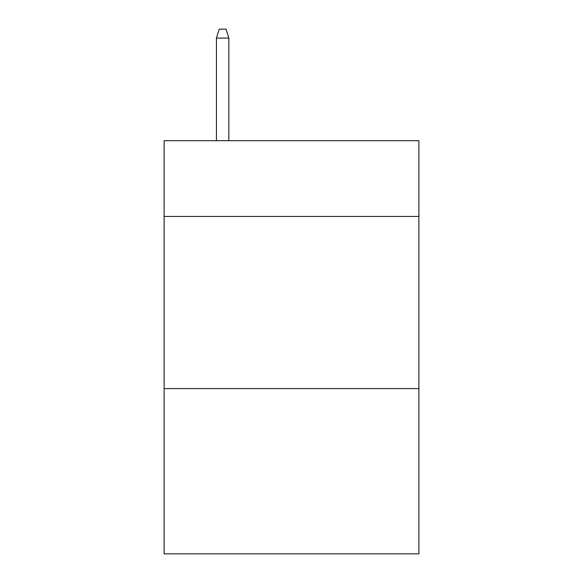 <?xml version="1.0" encoding="UTF-8"?>
<svg xmlns="http://www.w3.org/2000/svg" width="583" height="583" viewBox="0 0 583 583"><rect width="100%" height="100%" fill="white"/><g stroke="black" fill="none" stroke-linecap="round" stroke-linejoin="round"><path stroke-width="0.87" d="M418.885 216.446L418.885 140.7L164.114 140.7L164.114 216.446L418.885 216.446L418.885 553.85L164.114 553.85L164.114 216.446M418.885 388.591L164.114 388.591M228.842 140.7L228.842 38.099L216.446 38.099L216.446 140.7M216.446 38.099L219.201 29.15L226.087 29.15L228.842 38.099"/></g></svg>
